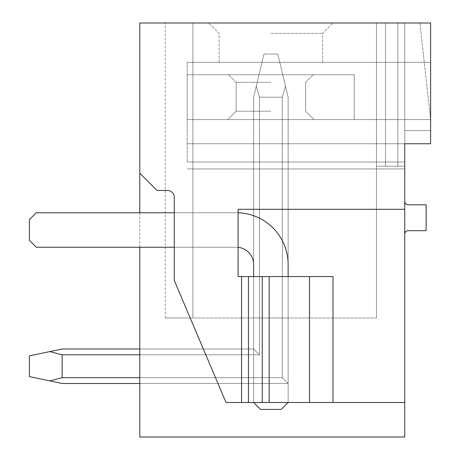 <?xml version="1.0" encoding="UTF-8"?>
<svg xmlns="http://www.w3.org/2000/svg" width="460" height="460" viewBox="0 0 460 460"><rect width="100%" height="100%" fill="white"/><g stroke="black" fill="none" stroke-linecap="round" stroke-linejoin="round"><path stroke-width="0.34" stroke-dasharray="2.3 1.72" d="M139.782 173.213L157.032 190.463L167.382 190.463L157.032 190.463L139.782 173.213L139.782 23L430.617 23L430.617 119.6L187.22 119.6L430.617 119.6L187.22 119.6L430.617 119.6L187.22 119.6L430.617 119.6L187.22 119.6L354.2 119.6L354.2 74.75L354.2 119.6L187.22 119.6L187.22 74.75L187.22 119.6L187.22 74.75L187.22 119.6L354.2 119.6L354.2 74.75L187.22 74.75L354.2 74.75L187.22 74.75L354.2 74.75L354.2 119.6L187.22 119.6L187.22 62.33L187.22 119.6L430.617 119.6L430.617 62.33L430.617 143.75L187.22 143.75L430.617 143.75L187.22 143.75L430.617 143.75L187.22 143.75L187.22 62.33L187.22 162.035L187.22 143.75L430.617 143.75L430.617 130.64L404.742 130.64L404.742 143.75L430.617 143.75L430.617 23L419.922 23L430.617 119.6L430.617 23L419.922 23L430.617 119.6L430.617 62.33L430.617 143.75L430.617 119.6L430.617 143.75L430.617 130.64L404.742 130.64L404.742 166.175L376.452 166.175L404.742 166.175L376.452 166.175L404.742 166.175L376.452 166.175L404.742 166.175L376.452 166.175L404.742 166.175L376.452 166.175L404.742 166.175L376.452 166.175L404.742 166.175L376.452 166.175L404.742 166.175L376.452 166.175L404.742 166.175L376.452 166.175L404.742 166.175L376.452 166.175L404.742 166.175L376.452 166.175L404.742 166.175L376.452 166.175L404.742 166.175L376.452 166.175L404.742 166.175L376.452 166.175L404.742 166.175L376.452 166.175L404.742 166.175L376.452 166.175L404.742 166.175L376.452 166.175L404.742 166.175L376.452 166.175L404.742 166.175L376.452 166.175L404.742 166.175L376.452 166.175L404.742 166.175L376.452 166.175L404.742 166.175L404.742 130.64L404.742 402.5L226.032 402.5L174.282 280.508L174.282 197.363A6.9 6.9 0 0 0 167.382 190.463A6.9 6.9 0 0 1 174.282 197.363A6.9 6.9 0 0 0 167.382 190.463L157.032 190.463L139.782 173.213L139.782 437L404.742 437L404.742 402.5L226.032 402.5L174.282 280.508L226.032 402.5L241.558 402.5L241.558 276.575L241.558 402.5L404.742 402.5M408.192 204.815A3.45 3.45 0 0 1 404.742 201.365L404.742 234.14A3.45 3.45 0 0 1 408.192 230.69L426.132 230.69L426.132 204.815L408.192 204.815M404.742 143.75L404.742 162.035L187.22 162.035L404.742 162.035M404.742 130.64L404.742 23L376.452 23L376.452 166.175L376.452 23L385.526 23L385.526 166.175L385.526 23L397.842 23L397.842 166.175L397.842 23L404.742 23L404.742 130.64L404.742 23L376.452 23L376.452 166.175L376.452 23L385.526 23L385.526 166.175L385.526 23L397.842 23L397.842 166.175L397.842 23L404.742 23L404.742 130.64L404.742 23L376.452 23L376.452 166.175L376.452 23L385.526 23L385.526 166.175L385.526 23L397.842 23L397.842 166.175L397.842 23L404.742 23L404.742 130.64L404.742 23L376.452 23L376.452 166.175L376.452 23L385.526 23L385.526 166.175L385.526 23L397.842 23L397.842 166.175L397.842 23L404.742 23L404.742 130.64L404.742 23L376.452 23L376.452 166.175L376.452 23L385.526 23L385.526 166.175L385.526 23L397.842 23L397.842 166.175L397.842 23L404.742 23L404.742 130.64L404.742 23L376.452 23L376.452 166.175L376.452 23L385.526 23L385.526 166.175L385.526 23L397.842 23L397.842 166.175L397.842 23L404.742 23L404.742 130.64L404.742 23L376.452 23L376.452 166.175L376.452 23L385.526 23L385.526 166.175L385.526 23L397.842 23L397.842 166.175L397.842 23L404.742 23L404.742 130.64L404.742 23L376.452 23L376.452 166.175L376.452 23L385.526 23L385.526 166.175L385.526 23L397.842 23L397.842 166.175L397.842 23L404.742 23L404.742 130.64L404.742 23L376.452 23L376.452 166.175L376.452 23L385.526 23L385.526 166.175L385.526 23L397.842 23L397.842 166.175L397.842 23L404.742 23L404.742 130.64L404.742 23L376.452 23L376.452 166.175L376.452 23L385.526 23L385.526 166.175L385.526 23L397.842 23L397.842 166.175L397.842 23L404.742 23L404.742 130.64L404.742 23L376.452 23L376.452 166.175L376.452 23L385.526 23L385.526 166.175L385.526 23L397.842 23L397.842 166.175L397.842 23L404.742 23L404.742 130.64L404.742 23L376.452 23L376.452 166.175L376.452 23L385.526 23L385.526 166.175L385.526 23L397.842 23L397.842 166.175L397.842 23L404.742 23L404.742 130.64L404.742 23L376.452 23L376.452 166.175L376.452 23L385.526 23L385.526 166.175L385.526 23L397.842 23L397.842 166.175L397.842 23L404.742 23L404.742 130.64L404.742 23L376.452 23L376.452 166.175L376.452 23L385.526 23L385.526 166.175L385.526 23L397.842 23L397.842 166.175L397.842 23L404.742 23L404.742 130.64L404.742 23L376.452 23L376.452 166.175L376.452 23L385.526 23L385.526 166.175L385.526 23L397.842 23L397.842 166.175L397.842 23L404.742 23L404.742 130.64L404.742 23L376.452 23L376.452 166.175L376.452 23L385.526 23L385.526 166.175L385.526 23L397.842 23L397.842 166.175L397.842 23L404.742 23L404.742 130.64L404.742 23L376.452 23L376.452 166.175L376.452 23L385.526 23L385.526 166.175L385.526 23L397.842 23L397.842 166.175L397.842 23L404.742 23L404.742 130.64L404.742 23L376.452 23L376.452 166.175L376.452 23L385.526 23L385.526 166.175L385.526 23L397.842 23L397.842 166.175L397.842 23L404.742 23L404.742 130.64L404.742 23L376.452 23L376.452 166.175L376.452 23L385.526 23L385.526 166.175L385.526 23L397.842 23L397.842 166.175L397.842 23L404.742 23L404.742 130.64L404.742 23L376.452 23L376.452 166.175L376.452 23L385.526 23L385.526 166.175L385.526 23L397.842 23L397.842 166.175L397.842 23L404.742 23L404.742 130.64L404.742 23L397.842 23L404.742 23L404.742 130.64M404.742 201.365L404.742 234.14M139.782 212.75L139.782 247.25M139.782 377.683L282.325 377.683L139.782 377.683L282.325 377.683L139.782 377.683L282.325 377.683L139.782 377.683L282.325 377.683L139.782 377.683L282.325 377.683L139.782 377.683L282.325 377.683L139.782 377.683L282.325 377.683L139.782 377.683L282.325 377.683L139.782 377.683L282.325 377.683L139.782 377.683L282.325 377.683L139.782 377.683L282.325 377.683L139.782 377.683L282.325 377.683L139.782 377.683L282.325 377.683L139.782 377.683L282.325 377.683L139.782 377.683L282.325 377.683L139.782 377.683L282.325 377.683L139.782 377.683L282.325 377.683L139.782 377.683L282.325 377.683L139.782 377.683L282.325 377.683L139.782 377.683L282.325 377.683L139.782 377.683L282.325 377.683L288.132 383.49L288.132 97.175L277.782 54.05L263.983 54.05L253.632 97.175L253.632 348.99L253.632 97.175L253.632 348.99L253.632 97.175L256.243 86.29L253.632 97.175L253.632 348.99L253.632 97.175L253.632 348.99L253.632 97.175L256.243 86.29L253.632 97.175L253.632 348.99L253.632 97.175L253.632 348.99L253.632 97.175L256.243 86.29L253.632 97.175L253.632 348.99L253.632 97.175L253.632 348.99L253.632 97.175L256.243 86.29L253.632 97.175L253.632 348.99L253.632 97.175L253.632 348.99L253.632 97.175L256.243 86.29L253.632 97.175L253.632 348.99L253.632 97.175L253.632 348.99L253.632 97.175L256.243 86.29L253.632 97.175L253.632 348.99L253.632 97.175L253.632 348.99L253.632 317.975L253.632 348.99L253.632 317.975L253.632 348.99L253.632 317.975L253.632 348.99L253.632 317.975L253.632 348.99L253.632 317.975L253.632 348.99L253.632 317.975L253.632 348.99L253.632 317.975L253.632 348.99L253.632 317.975L253.632 348.99L253.632 317.975L253.632 348.99L253.632 317.975L253.632 348.99L253.632 317.975L253.632 348.99L253.632 317.975L253.632 348.99L253.632 317.975L253.632 348.99L253.632 317.975L253.632 348.99L253.632 317.975L253.632 348.99L253.632 317.975L253.632 348.99L253.632 317.975L253.632 348.99L253.632 317.975L253.632 348.99L253.632 317.975L253.632 348.99L253.632 317.975L253.632 348.99L253.632 317.975L253.632 348.99L139.782 348.99L139.782 354.798L139.782 348.99L139.782 354.798L139.782 348.99L139.782 354.798L139.782 348.99L139.782 354.798L139.782 348.99L139.782 354.798L139.782 348.99L139.782 354.798L139.782 348.99L139.782 354.798L139.782 348.99L139.782 354.798L139.782 348.99L139.782 354.798L139.782 348.99L139.782 354.798L139.782 348.99L139.782 354.798L139.782 348.99L139.782 354.798L139.782 348.99L139.782 354.798L139.782 348.99L139.782 354.798L139.782 348.99L139.782 354.798L139.782 348.99L139.782 354.798L139.782 348.99L139.782 354.798L139.782 348.99L139.782 354.798L139.782 348.99L139.782 354.798L139.782 348.99L139.782 354.798L139.782 348.99L139.782 354.798L139.782 348.99L253.632 348.99L259.44 354.798L253.632 348.99L139.782 348.99L253.632 348.99L259.44 354.798L259.44 317.975L253.632 317.975L288.132 317.975L259.44 317.975L288.132 317.975L259.44 317.975L288.132 317.975L259.44 317.975L288.132 317.975L259.44 317.975L288.132 317.975L259.44 317.975L288.132 317.975L259.44 317.975L288.132 317.975L259.44 317.975L288.132 317.975L259.44 317.975L288.132 317.975L259.44 317.975L288.132 317.975L259.44 317.975L288.132 317.975L259.44 317.975L288.132 317.975L259.44 317.975L288.132 317.975L259.44 317.975L288.132 317.975L259.44 317.975L288.132 317.975L259.44 317.975L288.132 317.975L259.44 317.975L288.132 317.975L259.44 317.975L288.132 317.975L259.44 317.975L288.132 317.975L259.44 317.975L288.132 317.975L259.44 317.975L288.132 317.975L259.44 317.975L259.44 354.798L253.632 348.99L139.782 348.99L253.632 348.99L259.44 354.798L259.44 317.975L259.44 354.798L253.632 348.99L139.782 348.99L253.632 348.99L259.44 354.798L259.44 317.975L259.44 354.798L253.632 348.99L139.782 348.99L253.632 348.99L259.44 354.798L259.44 317.975L259.44 354.798L253.632 348.99L139.782 348.99L253.632 348.99L259.44 354.798L259.44 317.975L259.44 354.798L253.632 348.99L139.782 348.99L253.632 348.99L259.44 354.798L259.44 317.975L259.44 354.798L253.632 348.99L139.782 348.99L253.632 348.99L259.44 354.798L259.44 317.975L259.44 354.798L253.632 348.99L139.782 348.99L253.632 348.99L259.44 354.798L259.44 317.975L259.44 354.798L253.632 348.99L139.782 348.99L253.632 348.99L259.44 354.798L259.44 317.975L259.44 354.798L253.632 348.99L139.782 348.99L253.632 348.99L259.44 354.798L259.44 317.975L259.44 354.798L253.632 348.99L139.782 348.99L253.632 348.99L259.44 354.798L259.44 317.975L259.44 354.798L253.632 348.99L139.782 348.99L253.632 348.99L259.44 354.798L259.44 317.975L259.44 354.798L253.632 348.99L139.782 348.99L253.632 348.99L259.44 354.798L259.44 317.975L259.44 354.798L253.632 348.99L139.782 348.99L253.632 348.99L259.44 354.798L259.44 317.975L259.44 354.798L253.632 348.99L139.782 348.99L253.632 348.99L259.44 354.798L259.44 317.975L259.44 354.798L253.632 348.99L139.782 348.99L253.632 348.99L259.44 354.798L259.44 317.975L259.44 354.798L253.632 348.99L139.782 348.99L253.632 348.99L259.44 354.798L259.44 317.975L259.44 354.798L253.632 348.99L139.782 348.99L253.632 348.99L259.44 354.798L259.44 317.975L259.44 354.798L253.632 348.99L139.782 348.99L253.632 348.99L259.44 354.798L259.44 317.975L259.44 354.798L253.632 348.99L139.782 348.99L253.632 348.99L259.44 354.798L259.44 317.975L259.44 354.798L253.632 348.99L139.782 348.99L253.632 348.99L259.44 354.798L259.44 317.975L259.44 354.798L253.632 348.99L62.157 348.99L49.749 351.601L62.157 354.798L259.44 354.798L259.44 97.175L256.243 86.29L253.632 97.175L253.632 348.99L259.44 354.798L259.44 97.175L282.325 97.175L259.44 97.175L256.243 86.29L259.44 97.175L282.325 97.175L259.44 97.175L256.243 86.29L263.983 54.05L277.782 54.05L263.983 54.05L253.632 97.175L253.632 348.99L62.157 348.99L29.383 355.891L29.383 376.591L62.157 383.49L49.749 380.88L62.157 377.683L49.749 380.88L29.383 376.591L29.383 355.891L29.383 376.591L62.157 383.49L49.749 380.88L62.157 377.683L282.325 377.683L282.325 317.975L282.325 377.683L288.132 383.49L139.782 383.49L139.782 354.798L259.44 354.798L253.632 348.99L259.44 354.798L259.44 97.175L282.325 97.175L259.44 97.175L256.243 86.29L259.44 97.175L282.325 97.175L259.44 97.175L256.243 86.29L263.983 54.05L277.782 54.05L263.983 54.05L253.632 97.175L256.243 86.29L259.44 97.175L282.325 97.175L259.44 97.175L256.243 86.29L263.983 54.05L277.782 54.05L263.983 54.05L253.632 97.175L253.632 348.99L62.157 348.99L49.749 351.601L62.157 354.798L62.157 377.683L62.157 354.798L259.44 354.798L259.44 97.175L282.325 97.175L259.44 97.175L256.243 86.29L259.44 97.175L282.325 97.175L259.44 97.175L256.243 86.29L263.983 54.05L277.782 54.05L263.983 54.05L253.632 97.175L253.632 348.99L259.44 354.798L253.632 348.99L62.157 348.99L29.383 355.891L29.383 376.591L29.383 355.891L29.383 376.591L49.749 380.88L29.383 376.591L29.383 355.891L29.383 376.591L62.157 383.49L49.749 380.88L62.157 377.683L49.749 380.88L29.383 376.591L29.383 355.891L29.383 376.591L62.157 383.49L49.749 380.88L62.157 377.683L282.325 377.683L288.132 383.49L139.782 383.49L139.782 354.798L259.44 354.798L259.44 97.175L282.325 97.175L259.44 97.175L256.243 86.29L259.44 97.175L282.325 97.175L259.44 97.175L256.243 86.29L263.983 54.05L277.782 54.05L263.983 54.05L253.632 97.175L256.243 86.29L259.44 97.175L282.325 97.175L259.44 97.175L256.243 86.29L263.983 54.05L277.782 54.05L263.983 54.05L253.632 97.175L253.632 348.99L259.44 354.798L259.44 97.175L282.325 97.175L259.44 97.175L256.243 86.29L259.44 97.175L282.325 97.175L259.44 97.175L256.243 86.29L263.983 54.05L277.782 54.05L263.983 54.05L253.632 97.175L253.632 348.99L62.157 348.99L49.749 351.601L62.157 354.798L259.44 354.798L253.632 348.99L259.44 354.798L259.44 97.175L282.325 97.175L259.44 97.175L256.243 86.29L259.44 97.175L282.325 97.175L259.44 97.175L256.243 86.29L263.983 54.05L277.782 54.05L263.983 54.05L253.632 97.175L256.243 86.29L259.44 97.175L282.325 97.175L259.44 97.175L256.243 86.29L263.983 54.05L277.782 54.05L263.983 54.05L253.632 97.175L253.632 348.99L62.157 348.99L29.383 355.891L29.383 376.591L29.383 355.891L29.383 376.591L49.749 380.88L29.383 376.591L29.383 355.891L29.383 376.591L62.157 383.49L49.749 380.88L62.157 377.683L62.157 354.798L62.157 377.683L49.749 380.88L29.383 376.591L29.383 355.891L29.383 376.591L62.157 383.49L49.749 380.88L62.157 377.683L282.325 377.683L139.782 377.683L139.782 354.798L259.44 354.798L259.44 97.175L282.325 97.175L259.44 97.175L256.243 86.29L259.44 97.175L282.325 97.175L259.44 97.175L256.243 86.29L263.983 54.05L277.782 54.05L263.983 54.05L253.632 97.175L253.632 348.99L259.44 354.798L253.632 348.99L62.157 348.99L49.749 351.601L62.157 354.798L259.44 354.798L259.44 97.175L282.325 97.175L259.44 97.175L256.243 86.29L259.44 97.175L282.325 97.175L259.44 97.175L256.243 86.29L263.983 54.05L277.782 54.05L263.983 54.05L253.632 97.175L256.243 86.29L259.44 97.175L282.325 97.175L259.44 97.175L256.243 86.29L263.983 54.05L277.782 54.05L263.983 54.05L253.632 97.175L253.632 348.99L259.44 354.798L259.44 97.175L282.325 97.175L259.44 97.175L259.44 354.798L253.632 348.99L62.157 348.99L29.383 355.891L29.383 376.591L29.383 355.891L29.383 376.591L49.749 380.88L29.383 376.591L29.383 355.891L29.383 376.591L62.157 383.49L49.749 380.88L62.157 377.683L62.157 354.798L259.44 354.798L259.44 97.175L259.44 354.798L253.632 348.99L259.44 354.798L259.44 97.175L259.44 354.798L253.632 348.99L62.157 348.99L49.749 351.601L62.157 354.798L62.157 377.683L49.749 380.88L29.383 376.591L29.383 355.891L29.383 376.591L62.157 383.49L49.749 380.88L62.157 377.683L282.325 377.683L282.325 317.975L282.325 377.683L288.132 383.49L139.782 383.49L139.782 354.798L259.44 354.798L259.44 97.175L259.44 354.798L253.632 348.99L259.44 354.798L259.44 97.175L259.44 354.798L253.632 348.99L62.157 348.99L29.383 355.891L29.383 376.591L29.383 355.891L29.383 376.591L49.749 380.88L29.383 376.591L29.383 355.891L29.383 376.591L62.157 383.49L49.749 380.88L62.157 377.683L62.157 354.798L259.44 354.798L259.44 97.175L259.44 354.798L253.632 348.99L259.44 354.798L259.44 97.175L259.44 354.798L253.632 348.99L62.157 348.99L49.749 351.601L62.157 354.798L259.44 354.798L259.44 97.175L259.44 354.798L253.632 348.99L259.44 354.798L259.44 97.175L256.243 86.29L263.983 54.05L277.782 54.05L263.983 54.05L253.632 97.175L253.632 348.99L62.157 348.99L29.383 355.891L29.383 376.591L29.383 355.891L29.383 376.591L49.749 380.88L29.383 376.591L29.383 355.891L29.383 376.591L62.157 383.49L49.749 380.88L62.157 377.683L49.749 380.88L29.383 376.591L29.383 355.891L49.749 351.601L62.157 354.798L62.157 377.683L282.325 377.683L288.132 383.49L139.782 383.49L139.782 354.798L259.44 354.798L253.632 348.99L259.44 354.798L259.44 97.175L259.44 354.798L253.632 348.99L62.157 348.99L49.749 351.601L62.157 354.798L259.44 354.798L259.44 97.175L256.243 86.29L263.983 54.05L277.782 54.05L263.983 54.05L253.632 97.175L256.243 86.29L259.44 97.175L259.44 354.798L253.632 348.99L259.44 354.798L259.44 97.175L259.44 354.798L253.632 348.99L62.157 348.99L29.383 355.891L49.749 351.601L62.157 354.798L259.44 354.798L259.44 97.175L256.243 86.29L263.983 54.05L277.782 54.05L263.983 54.05L253.632 97.175L253.632 348.99L259.44 354.798L259.44 97.175L256.243 86.29L263.983 54.05L277.782 54.05L263.983 54.05L253.632 97.175L253.632 348.99L62.157 348.99L49.749 351.601L62.157 354.798L62.157 377.683L62.157 354.798L259.44 354.798L253.632 348.99L259.44 354.798L259.44 97.175L259.44 354.798L253.632 348.99L62.157 348.99L29.383 355.891L49.749 351.601L62.157 354.798L259.44 354.798L259.44 97.175L256.243 86.29L263.983 54.05L277.782 54.05L263.983 54.05L253.632 97.175L263.983 54.05L277.782 54.05L263.983 54.05L253.632 97.175L253.632 348.99L259.44 354.798L259.44 97.175L256.243 86.29L263.983 54.05L277.782 54.05L263.983 54.05L253.632 97.175L253.632 348.99L62.157 348.99L49.749 351.601L62.157 354.798L62.157 377.683L49.749 380.88L62.157 383.49L49.749 380.88L62.157 377.683L282.325 377.683L139.782 377.683L139.782 383.49L139.782 354.798L259.44 354.798L253.632 348.99L259.44 354.798L259.44 97.175L259.44 354.798L253.632 348.99L62.157 348.99L29.383 355.891L49.749 351.601L62.157 354.798L259.44 354.798L259.44 97.175L256.243 86.29L263.983 54.05L277.782 54.05L263.983 54.05L253.632 97.175L256.243 86.29L259.44 97.175L259.44 354.798L62.157 354.798L62.157 377.683L62.157 354.798L259.44 354.798L62.157 354.798L62.157 377.683L49.749 380.88L29.383 376.591L62.157 383.49L49.749 380.88L62.157 377.683L282.325 377.683L282.325 317.975L282.325 377.683L288.132 383.49L139.782 383.49L139.782 354.798L259.44 354.798L62.157 354.798L259.44 354.798L62.157 354.798L62.157 377.683L62.157 354.798L259.44 354.798L62.157 354.798L62.157 377.683L49.749 380.88L29.383 376.591L29.383 355.891L49.749 351.601L62.157 354.798L259.44 354.798L62.157 354.798L62.157 377.683L282.325 377.683L288.132 383.49L139.782 383.49L139.782 354.798M192.912 317.975L192.912 23L192.912 317.975L165.312 317.975L192.912 317.975L192.912 23L165.312 23L192.912 23L192.912 317.975L165.312 317.975L192.912 317.975L192.912 23L165.312 23L192.912 23L192.912 317.975L165.312 317.975L192.912 317.975L192.912 23L165.312 23L192.912 23L192.912 317.975L165.312 317.975L192.912 317.975L192.912 23L165.312 23L192.912 23L192.912 317.975L165.312 317.975L192.912 317.975L192.912 23L165.312 23L192.912 23L192.912 317.975L165.312 317.975L192.912 317.975L192.912 23L165.312 23L192.912 23L192.912 317.975L165.312 317.975L192.912 317.975L192.912 23L165.312 23L192.912 23L192.912 317.975L165.312 317.975L192.912 317.975L192.912 23L165.312 23L192.912 23L192.912 317.975L165.312 317.975L192.912 317.975L192.912 23L165.312 23L192.912 23L192.912 317.975L165.312 317.975L192.912 317.975L192.912 23L165.312 23L192.912 23L192.912 317.975L165.312 317.975L192.912 317.975L192.912 23L165.312 23L192.912 23L192.912 317.975L165.312 317.975L192.912 317.975L192.912 23L165.312 23L192.912 23L192.912 317.975L165.312 317.975L192.912 317.975L192.912 23L165.312 23L192.912 23L192.912 317.975L165.312 317.975L192.912 317.975L192.912 23L165.312 23L192.912 23L192.912 317.975L165.312 317.975L192.912 317.975L192.912 23L165.312 23L192.912 23L192.912 317.975L165.312 317.975L192.912 317.975L192.912 23L165.312 23L192.912 23L192.912 317.975L165.312 317.975L192.912 317.975L192.912 23L165.312 23L192.912 23L192.912 317.975L165.312 317.975L192.912 317.975L192.912 23L165.312 23L192.912 23L192.912 317.975L165.312 317.975L192.912 317.975L192.912 23L165.312 23L192.912 23L192.912 317.975L165.312 317.975L192.912 317.975L192.912 23L165.312 23L192.912 23L165.312 23L192.912 23L192.912 317.975L192.912 23L192.912 317.975L165.312 317.975L376.452 317.975L192.912 317.975M270.882 23L332.982 23L270.882 23M376.452 23L192.912 23L397.842 23L376.452 23L376.452 317.975L376.452 23M385.526 23L385.526 166.175L385.526 23M397.842 23L397.842 166.175L397.842 23M49.749 380.88L29.383 376.591L49.749 380.88L29.383 376.591L49.749 380.88L62.157 377.683L62.157 354.798L49.749 351.601L29.383 355.891L49.749 351.601L62.157 354.798L49.749 351.601L29.383 355.891L49.749 351.601L62.157 354.798L62.157 377.683L49.749 380.88L62.157 377.683L62.157 354.798L49.749 351.601L29.383 355.891L49.749 351.601L62.157 354.798L49.749 351.601L29.383 355.891L49.749 351.601L62.157 354.798L62.157 377.683L49.749 380.88L62.157 377.683L62.157 354.798L49.749 351.601L29.383 355.891L49.749 351.601L62.157 354.798L49.749 351.601L29.383 355.891L49.749 351.601L62.157 354.798L62.157 377.683L62.157 354.798L49.749 351.601L29.383 355.891L49.749 351.601L62.157 354.798L49.749 351.601L29.383 355.891L49.749 351.601L62.157 354.798L49.749 351.601L29.383 355.891L49.749 351.601L62.157 354.798L49.749 351.601L29.383 355.891L62.157 348.99L49.749 351.601L62.157 348.99L49.749 351.601L62.157 348.99L49.749 351.601L62.157 348.99L49.749 351.601L62.157 348.99L49.749 351.601L62.157 348.99L49.749 351.601L62.157 348.99L49.749 351.601L62.157 348.99L49.749 351.601L62.157 348.99L49.749 351.601L62.157 348.99L49.749 351.601L62.157 354.798L259.44 354.798L253.632 348.99L62.157 348.99L49.749 351.601L62.157 354.798L62.157 377.683L49.749 380.88L62.157 377.683L49.749 380.88L62.157 377.683L282.325 377.683L282.325 97.175L285.522 86.29L277.782 54.05L285.522 86.29L277.782 54.05L285.522 86.29L277.782 54.05L285.522 86.29L277.782 54.05L285.522 86.29L277.782 54.05L285.522 86.29L277.782 54.05L285.522 86.29L277.782 54.05L285.522 86.29L277.782 54.05L285.522 86.29L277.782 54.05L285.522 86.29L277.782 54.05L285.522 86.29L277.782 54.05L285.522 86.29L277.782 54.05L285.522 86.29L277.782 54.05L285.522 86.29L277.782 54.05L285.522 86.29L277.782 54.05L285.522 86.29L277.782 54.05L285.522 86.29L277.782 54.05L285.522 86.29L277.782 54.05L285.522 86.29L277.782 54.05L285.522 86.29L282.325 97.175L282.325 377.683L288.132 383.49L288.132 97.175L277.782 54.05L263.983 54.05L253.632 97.175L253.632 348.99L62.157 348.99L49.749 351.601L62.157 354.798L62.157 377.683L282.325 377.683L288.132 383.49L288.132 97.175L285.522 86.29L282.325 97.175L282.325 377.683L288.132 383.49L288.132 97.175L285.522 86.29L282.325 97.175L282.325 377.683L288.132 383.49L288.132 97.175L285.522 86.29L282.325 97.175L282.325 377.683L288.132 383.49L288.132 97.175L285.522 86.29L282.325 97.175L282.325 377.683L62.157 377.683L282.325 377.683L288.132 383.49L288.132 97.175L285.522 86.29L282.325 97.175L282.325 377.683L288.132 383.49L288.132 97.175L285.522 86.29L282.325 97.175L282.325 377.683L288.132 383.49L288.132 97.175L285.522 86.29L282.325 97.175L282.325 377.683L288.132 383.49L288.132 97.175L285.522 86.29L282.325 97.175L282.325 377.683L62.157 377.683L282.325 377.683L288.132 383.49L288.132 97.175L285.522 86.29L282.325 97.175L282.325 377.683L288.132 383.49L288.132 97.175L285.522 86.29L282.325 97.175L282.325 377.683L288.132 383.49L288.132 97.175L285.522 86.29L282.325 97.175L282.325 377.683L288.132 383.49L288.132 97.175L285.522 86.29L282.325 97.175L282.325 377.683L62.157 377.683L282.325 377.683L288.132 383.49L288.132 97.175L285.522 86.29L282.325 97.175L282.325 377.683L288.132 383.49L288.132 97.175L285.522 86.29L282.325 97.175L282.325 377.683L288.132 383.49L288.132 97.175L285.522 86.29L282.325 97.175L282.325 377.683L288.132 383.49L288.132 97.175L285.522 86.29L282.325 97.175L282.325 377.683L62.157 377.683L282.325 377.683L288.132 383.49L288.132 97.175L285.522 86.29L282.325 97.175L282.325 377.683L288.132 383.49L288.132 97.175L285.522 86.29L282.325 97.175L282.325 377.683L288.132 383.49L288.132 97.175L285.522 86.29L282.325 97.175L282.325 377.683L288.132 383.49L288.132 97.175L285.522 86.29L282.325 97.175L282.325 377.683L62.157 377.683L282.325 377.683L288.132 383.49L288.132 97.175L285.522 86.29L282.325 97.175L282.325 377.683L288.132 383.49L288.132 97.175L285.522 86.29L282.325 97.175L282.325 377.683L288.132 383.49L288.132 97.175L285.522 86.29L282.325 97.175L282.325 377.683L288.132 383.49L288.132 97.175L285.522 86.29L282.325 97.175L282.325 377.683L288.132 383.49L288.132 97.175L285.522 86.29L282.325 97.175L282.325 377.683L288.132 383.49L288.132 97.175L285.522 86.29L282.325 97.175L282.325 377.683L288.132 383.49L288.132 97.175L285.522 86.29L282.325 97.175L282.325 377.683L288.132 383.49L288.132 97.175L285.522 86.29L282.325 97.175L282.325 377.683L288.132 383.49L288.132 97.175L285.522 86.29L282.325 97.175L282.325 377.683L288.132 383.49L288.132 97.175L285.522 86.29L282.325 97.175L282.325 377.683L288.132 383.49L288.132 97.175L285.522 86.29L282.325 97.175L282.325 377.683L288.132 383.49L288.132 97.175L285.522 86.29L282.325 97.175L282.325 377.683L288.132 383.49L288.132 97.175L285.522 86.29L282.325 97.175L282.325 377.683L288.132 383.49L288.132 97.175L285.522 86.29L282.325 97.175L282.325 377.683L288.132 383.49L288.132 97.175L285.522 86.29L282.325 97.175L282.325 377.683L288.132 383.49L288.132 97.175L285.522 86.29L282.325 97.175L282.325 377.683L288.132 383.49L288.132 97.175L285.522 86.29L282.325 97.175L282.325 377.683L288.132 383.49L288.132 97.175L285.522 86.29L282.325 97.175L282.325 377.683L288.132 383.49L288.132 97.175L285.522 86.29L288.132 97.175L288.132 383.49L282.325 377.683L282.325 317.975L282.325 377.683L288.132 383.49L288.132 317.975L288.132 383.49L282.325 377.683L282.325 317.975L282.325 377.683L288.132 383.49L288.132 317.975L288.132 383.49L282.325 377.683L282.325 317.975L282.325 377.683L288.132 383.49L288.132 317.975L288.132 383.49L282.325 377.683L282.325 317.975L282.325 377.683L288.132 383.49L288.132 317.975L288.132 383.49L282.325 377.683L282.325 317.975L282.325 377.683L288.132 383.49L288.132 317.975L288.132 383.49L282.325 377.683L282.325 317.975L282.325 377.683L288.132 383.49L288.132 317.975L288.132 383.49L282.325 377.683L282.325 317.975L282.325 377.683L288.132 383.49L288.132 317.975L288.132 383.49L282.325 377.683L282.325 317.975L282.325 377.683L288.132 383.49L288.132 317.975L288.132 383.49L282.325 377.683L282.325 317.975L282.325 377.683L288.132 383.49L288.132 317.975L288.132 383.49L282.325 377.683L282.325 317.975L282.325 377.683L288.132 383.49L288.132 317.975L288.132 383.49L282.325 377.683L282.325 317.975L282.325 377.683L288.132 383.49L288.132 317.975L288.132 383.49L282.325 377.683L282.325 317.975L282.325 377.683L288.132 383.49L288.132 317.975L288.132 383.49L282.325 377.683L282.325 317.975L282.325 377.683L288.132 383.49L288.132 317.975L288.132 383.49L282.325 377.683L282.325 317.975L282.325 377.683L288.132 383.49L288.132 317.975L288.132 383.49L288.132 317.975L288.132 383.49L288.132 317.975L288.132 383.49L288.132 317.975L288.132 383.49L282.325 377.683L62.157 377.683L282.325 377.683L62.157 377.683L282.325 377.683L62.157 377.683L282.325 377.683L62.157 377.683L282.325 377.683L62.157 377.683L282.325 377.683L62.157 377.683L282.325 377.683L62.157 377.683L282.325 377.683L62.157 377.683L282.325 377.683L282.325 317.975L282.325 377.683L288.132 383.49L62.157 383.49L49.749 380.88L62.157 383.49L49.749 380.88L62.157 377.683L62.157 354.798L259.44 354.798L62.157 354.798L62.157 377.683L49.749 380.88L29.383 376.591L62.157 383.49L49.749 380.88L62.157 377.683L282.325 377.683L282.325 317.975L282.325 377.683L288.132 383.49L62.157 383.49L29.383 376.591L29.383 355.891L49.749 351.601L62.157 354.798L259.44 354.798L62.157 354.798L62.157 377.683L62.157 354.798L259.44 354.798L62.157 354.798L62.157 377.683L49.749 380.88L62.157 383.49L49.749 380.88L62.157 377.683L282.325 377.683L288.132 383.49L62.157 383.49L29.383 376.591L62.157 383.49L49.749 380.88L62.157 377.683L62.157 354.798L259.44 354.798L62.157 354.798L62.157 377.683L49.749 380.88L29.383 376.591L29.383 355.891L49.749 351.601L62.157 354.798L259.44 354.798L62.157 354.798L62.157 377.683L282.325 377.683L282.325 317.975L282.325 377.683L288.132 383.49L62.157 383.49L49.749 380.88L62.157 383.49L49.749 380.88L62.157 377.683L62.157 354.798L259.44 354.798L62.157 354.798L62.157 377.683L49.749 380.88L29.383 376.591L62.157 383.49L288.132 383.49L62.157 383.49L288.132 383.49L62.157 383.49L288.132 383.49L62.157 383.49L288.132 383.49L62.157 383.49L288.132 383.49L62.157 383.49L288.132 383.49L62.157 383.49L288.132 383.49L62.157 383.49L288.132 383.49L62.157 383.49L288.132 383.49L62.157 383.49L288.132 383.49L62.157 383.49L288.132 383.49L62.157 383.49L288.132 383.49L62.157 383.49L288.132 383.49L62.157 383.49L288.132 383.49L62.157 383.49L288.132 383.49L62.157 383.49L288.132 383.49L62.157 383.49L288.132 383.49L62.157 383.49L49.749 380.88L62.157 377.683L282.325 377.683L288.132 383.49L62.157 383.49L288.132 383.49L62.157 383.49L29.383 376.591L29.383 355.891L49.749 351.601L62.157 354.798L259.44 354.798L62.157 354.798L62.157 377.683L62.157 354.798L259.44 354.798L253.632 348.99L62.157 348.99L49.749 351.601L62.157 354.798L62.157 377.683L49.749 380.88L62.157 377.683L282.325 377.683L282.325 317.975L282.325 377.683L288.132 383.49L139.782 383.49M241.558 276.575L269.157 276.575L269.157 402.5L269.157 276.575L332.982 276.575L288.132 276.575L288.132 402.5L253.632 402.5L332.982 402.5L288.132 402.5L288.132 264.5A51.75 51.75 0 0 0 236.382 212.75L174.282 212.75L174.282 247.25L236.382 247.25A17.25 17.25 0 0 1 238.107 247.336L238.107 276.575L241.558 276.575L241.558 402.5M332.982 402.5L332.982 276.575L332.982 402.5L332.982 276.575L288.132 276.575L288.132 402.494L288.132 264.5A51.75 51.75 0 0 0 236.382 212.75A51.75 51.75 0 0 1 238.107 212.779L238.107 276.575L253.632 276.575L253.632 402.506L260.527 409.4L281.227 409.4L288.132 402.494L288.132 276.575L253.632 276.575L253.632 402.5L260.527 409.4L281.227 409.4L288.132 402.494L288.132 264.5A51.75 51.75 0 0 0 236.382 212.75A51.75 51.75 0 0 1 238.107 212.779L238.107 247.336A17.25 17.25 0 0 0 236.382 247.25A17.25 17.25 0 0 1 238.107 247.336A17.25 17.25 0 0 0 236.382 247.25A17.25 17.25 0 0 1 253.632 264.506L253.632 402.506L260.527 409.4L281.227 409.4L288.132 402.494L288.132 276.575L253.632 276.575L253.632 402.506L253.632 276.575L238.107 276.575L238.107 209.3L404.742 209.3L238.107 209.3L238.107 212.779L238.107 209.3L404.742 209.3M269.157 276.575L269.157 402.5M309.522 276.575L309.522 402.5M238.107 212.779A51.75 51.75 0 0 0 236.382 212.75L36.282 212.75L236.382 212.75A51.75 51.75 0 0 1 238.107 212.779A51.75 51.75 0 0 0 236.382 212.75L174.282 212.75L174.282 247.25L236.382 247.25A17.25 17.25 0 0 1 253.632 264.506L253.632 276.575M187.22 62.33L430.617 62.33L187.22 62.33M270.882 62.33L219.132 62.33L270.882 62.33M187.22 168.935L404.742 168.935L187.22 168.935M270.882 33.35L322.632 33.35L270.882 33.35M288.132 276.575L288.132 402.5M174.282 212.75L174.282 247.25L236.382 247.25L36.282 247.25L29.383 240.35L36.282 247.25L29.383 240.35L29.383 219.65L29.383 240.35L29.383 219.65L36.282 212.75L29.383 219.65L36.282 212.75L236.382 212.75L174.282 212.75L174.282 247.25L236.382 247.25A17.25 17.25 0 0 1 253.632 264.506L253.632 402.506M174.282 247.25L236.382 247.25A17.25 17.25 0 0 1 238.107 247.336M270.882 74.75L228.551 74.75L270.882 74.75M270.882 82.357L236.158 82.357L270.882 82.357M270.882 119.6L314.007 119.6L270.882 119.6M270.882 111.199L236.158 111.199L270.882 111.199M49.749 351.601L29.383 355.891L29.383 376.591L29.383 355.891L49.749 351.601L62.157 354.798L259.44 354.798L62.157 354.798L259.44 354.798L253.632 348.99L139.782 348.99M282.325 377.683L282.325 97.175L285.522 86.29L277.782 54.05L285.522 86.29L282.325 97.175L282.325 377.683L288.132 383.49L282.325 377.683M62.157 377.683L62.157 354.798M248.457 276.575L248.457 402.5M262.257 276.575L262.257 402.5M165.312 317.975L165.312 23M322.632 62.33L322.632 33.35L332.982 23L322.632 33.35L322.632 62.33M219.132 62.33L219.132 33.35L208.782 23L219.132 33.35L219.132 62.33M305.607 82.357L313.214 74.75L305.607 82.357L305.607 111.199L305.607 82.357M236.158 82.357L228.551 74.75L236.158 82.357L236.158 111.199L236.158 82.357M305.607 111.199L314.007 119.6L305.607 111.199M236.158 111.199L227.757 119.6L236.158 111.199"/><path stroke-width="0.69" d="M404.742 162.035L404.742 143.75L430.617 143.75L430.617 23L139.782 23L139.782 212.75M404.742 234.14A3.45 3.45 0 0 1 408.192 230.69L426.132 230.69L426.132 204.815L408.192 204.815A3.45 3.45 0 0 1 404.742 201.365M404.742 143.75L404.742 437L139.782 437L139.782 247.25M404.742 209.3L238.107 209.3L238.107 276.575L332.982 276.575L332.982 402.5L404.742 402.5M241.558 276.575L241.558 402.5L226.032 402.5L174.282 280.508L174.282 197.363A6.9 6.9 0 0 0 167.382 190.463L157.032 190.463L139.782 173.213M269.157 276.575L269.157 402.5L241.558 402.5M269.157 402.5L332.982 402.5M309.522 276.575L309.522 402.5M238.107 212.779A51.75 51.75 0 0 1 288.132 264.5L288.132 276.575M253.632 402.5L260.527 409.4L281.227 409.4L288.127 402.5M238.107 247.336A17.25 17.25 0 0 1 253.632 264.506L253.632 276.575M174.282 212.75L36.282 212.75L29.383 219.65L29.383 240.35L36.282 247.25L174.282 247.25M139.782 348.99L62.157 348.99L139.782 348.99L62.157 348.99L139.782 348.99L62.157 348.99L139.782 348.99L62.157 348.99L139.782 348.99L62.157 348.99L139.782 348.99L62.157 348.99L139.782 348.99L62.157 348.99L139.782 348.99L62.157 348.99L139.782 348.99L62.157 348.99L139.782 348.99L62.157 348.99L139.782 348.99L62.157 348.99L49.749 351.601L62.157 354.798L139.782 354.798M62.157 354.798L62.157 377.683L49.749 380.88L62.157 383.49L139.782 383.49M139.782 377.683L62.157 377.683M49.749 351.601L29.383 355.891L29.383 376.591L49.749 380.88M248.457 402.5L248.457 276.575M262.257 276.575L262.257 402.5"/></g></svg>
